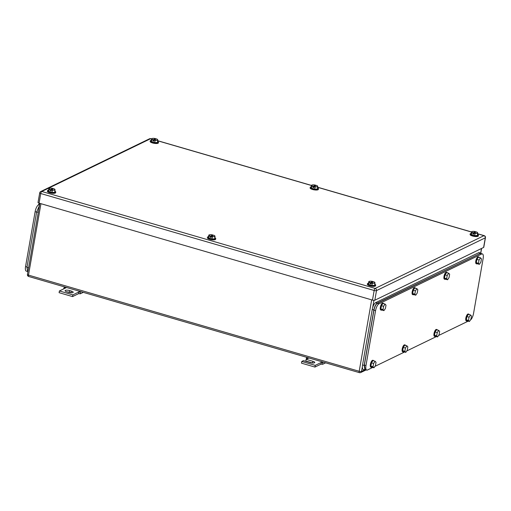 <?xml version="1.0" encoding="UTF-8"?>
<svg xmlns="http://www.w3.org/2000/svg" width="511" height="511" viewBox="0 0 511 511"><rect width="100%" height="100%" fill="white"/><g stroke="black" fill="none" stroke-linecap="round" stroke-linejoin="round"><path stroke-width="0.77" d="M306.108 359.501L306.594 357.866L307.833 358.524L306.134 359.342L312.866 361.303A3.296 0.933 -170.1 0 1 314.776 362.516A3.296 0.933 -170.1 0 1 310.203 362.593L303.47 360.638L301.771 361.456L315.236 365.371L321.298 362.44L320.997 364.132L322.671 364.286L322.633 362.529L321.298 362.44L322.415 361.897M325.66 362.836L322.671 364.286M307.335 357.508L306.594 357.866M308.951 357.981L307.833 358.524M323.367 362.171L322.633 362.529M315.236 365.371L314.942 367.07L320.997 364.132M301.771 361.456L301.477 363.155L314.942 367.07M306.134 359.342L305.84 361.041L312.572 363.002A3.296 0.933 -170.1 0 1 312.604 363.008M63.6 288.939L64.22 287.386L65.453 288.038L59.397 290.976L72.862 294.892L78.918 291.953L78.624 293.653L80.291 293.806L80.253 292.043L78.918 291.953L80.035 291.411M83.28 292.356L80.291 293.806M64.954 287.029L64.22 287.386M66.571 287.495L65.453 288.038M80.987 291.692L80.253 292.043M72.862 294.892L72.562 296.591L78.624 293.653M59.397 290.976L59.097 292.675L72.562 296.591M69.681 290.587A3.296 0.933 -170.1 0 0 65.101 290.663A3.296 0.933 -170.1 0 0 67.018 291.877L68.634 292.349A3.296 0.933 -170.1 0 0 73.207 292.266A3.296 0.933 -170.1 0 0 71.297 291.053L69.681 290.587L69.387 292.286L71.003 292.752A3.296 0.933 -170.1 0 1 71.035 292.765M66.979 291.87A3.296 0.933 -170.1 0 1 69.387 292.286M151.614 138.666L151.831 138.935A2.996 0.843 -170.1 0 1 152.304 138.449L151.614 138.666L151.262 140.678L151.607 141.713L154.718 142.62L157.484 142.486L157.707 139.701A2.996 0.843 -170.1 0 1 156.494 140.289L155.069 140.608L154.718 142.62M157.835 140.474L156.494 140.289A2.996 0.843 -170.1 0 1 153.977 140.014L155.069 140.608M151.959 139.707L153.166 139.778A2.996 0.843 -170.1 0 1 152.419 139.458A2.996 0.843 -170.1 0 1 151.831 138.935L151.607 141.713M153.977 140.014L156.372 138.851A2.996 0.843 -170.1 0 1 157.126 139.177A2.996 0.843 -170.1 0 1 157.382 139.337A2.996 0.843 -170.1 0 1 157.707 139.701M152.304 138.449A2.996 0.843 -170.1 0 1 153.044 138.347A2.996 0.843 -170.1 0 1 155.561 138.615L155.459 139.299M153.166 139.778L155.561 138.615M153.958 140.04L153.766 141.151L152.955 140.921L153.881 140.468M153.153 139.803L152.955 140.921M157.675 141.387A4.19 1.182 -170.1 0 1 158.506 142.301A4.19 1.182 -170.1 0 1 152.68 142.403A4.19 1.182 -170.1 0 1 150.247 140.857A4.19 1.182 -170.1 0 1 151.333 140.282M158.506 142.301L158.404 142.869A4.19 1.182 -170.1 0 1 152.578 142.971A4.19 1.182 -170.1 0 1 150.145 141.426L150.247 140.857M471.557 231.7L471.768 231.968A2.996 0.843 -170.1 0 1 472.247 231.483L471.557 231.7L471.206 233.712L471.544 234.753L474.655 235.654L477.421 235.52L477.644 232.735A2.996 0.843 -170.1 0 1 476.437 233.323L475.006 233.642L474.655 235.654M477.772 233.508L476.437 233.323A2.996 0.843 -170.1 0 1 473.914 233.048L475.006 233.642M471.896 232.741L473.109 232.818A2.996 0.843 -170.1 0 1 472.356 232.492A2.996 0.843 -170.1 0 1 471.768 231.968L471.544 234.753M473.914 233.048L476.309 231.892A2.996 0.843 -170.1 0 1 477.063 232.211A2.996 0.843 -170.1 0 1 477.319 232.371A2.996 0.843 -170.1 0 1 477.644 232.735M472.247 231.483A2.996 0.843 -170.1 0 1 472.982 231.381A2.996 0.843 -170.1 0 1 475.505 231.655L475.396 232.333M473.109 232.818L475.505 231.655M473.895 233.073L473.703 234.191L472.899 233.955L473.825 233.501M473.09 232.844L472.899 233.955M477.613 234.421A4.19 1.182 -170.1 0 1 478.443 235.335A4.19 1.182 -170.1 0 1 472.618 235.437A4.19 1.182 -170.1 0 1 470.184 233.897A4.19 1.182 -170.1 0 1 471.276 233.316M478.443 235.335L478.347 235.903A4.19 1.182 -170.1 0 1 472.522 236.005A4.19 1.182 -170.1 0 1 470.088 234.46L470.184 233.897M368.821 281.523L369.038 281.791A2.996 0.843 -170.1 0 1 369.51 281.305L368.821 281.523L368.469 283.535L368.814 284.57L371.919 285.477L374.684 285.342L374.908 282.557A2.996 0.843 -170.1 0 1 373.701 283.145L372.27 283.464L371.919 285.477M375.036 283.33L373.701 283.145A2.996 0.843 -170.1 0 1 371.178 282.87L372.27 283.464M369.159 282.564L370.373 282.634A2.996 0.843 -170.1 0 1 369.619 282.315A2.996 0.843 -170.1 0 1 369.038 281.791L368.814 284.57M371.178 282.87L373.573 281.708A2.996 0.843 -170.1 0 1 374.327 282.034A2.996 0.843 -170.1 0 1 374.582 282.193A2.996 0.843 -170.1 0 1 374.908 282.557M369.51 281.305A2.996 0.843 -170.1 0 1 370.245 281.203A2.996 0.843 -170.1 0 1 372.768 281.478L372.66 282.155M370.373 282.634L372.768 281.478M371.165 282.896L370.967 284.007L370.162 283.777L371.088 283.324M370.354 282.66L370.162 283.777M374.876 284.244A4.19 1.182 -170.1 0 1 375.706 285.157A4.19 1.182 -170.1 0 1 369.881 285.259A4.19 1.182 -170.1 0 1 367.447 283.714A4.19 1.182 -170.1 0 1 368.54 283.139M375.706 285.157L375.611 285.726A4.19 1.182 -170.1 0 1 369.785 285.828A4.19 1.182 -170.1 0 1 367.352 284.282L367.447 283.714M48.877 188.489L49.094 188.751A2.996 0.843 -170.1 0 1 49.573 188.272L48.877 188.489L48.526 190.494L48.871 191.536L51.981 192.443L54.747 192.308L54.971 189.524A2.996 0.843 -170.1 0 1 53.757 190.111L52.333 190.431L51.981 192.443M55.099 190.296L53.757 190.111A2.996 0.843 -170.1 0 1 51.241 189.837L52.333 190.431M49.222 189.524L50.417 189.626A2.996 0.843 -170.1 0 1 49.682 189.281A2.996 0.843 -170.1 0 1 49.094 188.751L48.871 191.536M51.241 189.837L53.636 188.674A2.996 0.843 -170.1 0 1 54.39 189A2.996 0.843 -170.1 0 1 54.645 189.153A2.996 0.843 -170.1 0 1 54.971 189.524M49.573 188.272A2.996 0.843 -170.1 0 1 50.308 188.163A2.996 0.843 -170.1 0 1 52.825 188.438L52.722 189.115M51.221 189.862L51.03 190.973L50.219 190.737L50.417 189.626L52.825 188.438M50.219 190.737L51.151 190.29M54.939 191.21A4.19 1.182 -170.1 0 1 55.769 192.123A4.19 1.182 -170.1 0 1 49.944 192.225A4.19 1.182 -170.1 0 1 47.51 190.68A4.19 1.182 -170.1 0 1 48.596 190.098M55.769 192.123L55.667 192.685A4.19 1.182 -170.1 0 1 49.842 192.788A4.19 1.182 -170.1 0 1 47.408 191.248L47.51 190.68M311.589 185.18L311.799 185.448A2.996 0.843 -170.1 0 1 312.278 184.969L311.589 185.18L311.237 187.192L311.576 188.233L314.687 189.14L317.452 189L317.676 186.221A2.996 0.843 -170.1 0 1 316.469 186.809L315.038 187.128L314.687 189.14M317.804 186.994L316.469 186.809A2.996 0.843 -170.1 0 1 313.946 186.534L315.038 187.128M311.927 186.221L313.141 186.298A2.996 0.843 -170.1 0 1 312.387 185.972A2.996 0.843 -170.1 0 1 311.799 185.448L311.576 188.233M313.946 186.534L316.341 185.372A2.996 0.843 -170.1 0 1 317.095 185.691A2.996 0.843 -170.1 0 1 317.35 185.851A2.996 0.843 -170.1 0 1 317.676 186.221M312.278 184.969A2.996 0.843 -170.1 0 1 313.013 184.861A2.996 0.843 -170.1 0 1 315.536 185.135L315.428 185.812M313.141 186.298L315.536 185.135M313.926 186.56L313.735 187.671L312.924 187.435L313.856 186.988M313.122 186.323L312.924 187.435M317.644 187.907A4.19 1.182 -170.1 0 1 318.474 188.821A4.19 1.182 -170.1 0 1 312.649 188.923A4.19 1.182 -170.1 0 1 310.215 187.377A4.19 1.182 -170.1 0 1 311.301 186.796M318.474 188.821L318.372 189.383A4.19 1.182 -170.1 0 1 312.547 189.485A4.19 1.182 -170.1 0 1 310.12 187.946L310.215 187.377M208.852 235.003L209.063 235.271A2.996 0.843 -170.1 0 1 209.542 234.785L208.852 235.003L208.501 237.015L208.839 238.056L211.95 238.956L214.716 238.822L214.939 236.037A2.996 0.843 -170.1 0 1 213.732 236.625L212.301 236.951L211.95 238.956M215.067 236.81L213.732 236.625A2.996 0.843 -170.1 0 1 211.209 236.357L212.301 236.951M209.191 236.044L210.404 236.12A2.996 0.843 -170.1 0 1 209.651 235.795A2.996 0.843 -170.1 0 1 209.063 235.271L208.839 238.056M210.385 236.146L210.187 237.257L210.998 237.494L211.19 236.376L213.604 235.194A2.996 0.843 -170.1 0 1 214.358 235.514A2.996 0.843 -170.1 0 1 214.614 235.673A2.996 0.843 -170.1 0 1 214.939 236.037M209.542 234.785A2.996 0.843 -170.1 0 1 210.276 234.683A2.996 0.843 -170.1 0 1 212.8 234.958L212.691 235.635M210.404 236.12L212.8 234.958M210.187 237.257L211.12 236.81M214.907 237.724A4.19 1.182 -170.1 0 1 215.738 238.637A4.19 1.182 -170.1 0 1 209.912 238.739A4.19 1.182 -170.1 0 1 207.479 237.2A4.19 1.182 -170.1 0 1 208.565 236.619M215.738 238.637L215.636 239.205A4.19 1.182 -170.1 0 1 209.81 239.308A4.19 1.182 -170.1 0 1 207.383 237.762L207.479 237.2M483.617 247.458L485.297 237.839A1.795 0.505 9.9 0 0 485.45 237.679L483.77 247.298A1.795 0.505 9.9 0 1 483.617 247.458L374.825 300.219L376.505 290.599A1.795 1.603 -115.9 0 0 375.183 288.428A1.795 0.626 106.2 0 0 374.161 290.478A1.795 0.505 9.9 0 0 376.505 290.599L485.297 237.839A1.795 1.603 -115.9 0 0 483.974 235.673L375.183 288.428L41.781 191.478A1.795 1.603 -115.9 0 0 40.701 191.561A1.795 1.795 0 0 0 39.711 192.864A1.795 0.505 9.9 0 0 40.752 193.528L374.161 290.478L372.481 300.098L39.079 203.148L40.752 193.528A1.795 0.626 106.2 0 1 41.781 191.478L150.573 138.717A1.795 0.626 -73.8 0 1 150.777 138.692A1.795 1.795 0 0 0 149.493 138.8L40.701 191.561M372.481 300.098A1.795 0.505 9.9 0 0 374.825 300.219M39.711 192.864L38.031 202.49A1.795 0.505 9.9 0 0 39.079 203.148M39.692 204.279L38.542 204.834A5.985 2.095 -73.8 0 0 35.131 211.669L25.55 266.563A5.985 2.095 -73.8 0 0 26.304 271.137L27.115 271.373M39.788 203.704L39.264 203.55L38.299 204.975M28.514 268.313A5.985 2.095 -73.8 0 1 28.584 267.853L38.268 212.397A5.985 2.095 -73.8 0 1 38.357 211.931M27.741 271.967L26.968 267.387L36.651 211.931L39.475 205.518M468.197 321.144L438.527 335.535M436.388 336.577L406.718 350.961M404.571 352.002L374.902 366.393M372.755 367.435L367.415 370.021A5.985 2.095 106.2 0 1 366.732 370.111A5.985 2.095 106.2 0 1 365.978 365.537L375.559 310.643A5.985 2.095 106.2 0 1 378.97 303.815L481.707 253.993A5.985 2.095 106.2 0 1 482.39 253.897A5.985 2.095 106.2 0 1 483.144 258.477L473.563 313.364A5.985 2.095 106.2 0 1 470.363 320.078M378.97 303.815L377.354 303.342C375.828 304.39 374.691 306.67 373.943 310.177L364.362 365.065L365.135 369.645M377.354 303.342L480.091 253.52L481.707 253.993M482.39 253.897L480.091 253.52M414.83 294.151L415.756 295.198L417.251 292.975L417.819 289.711L416.893 288.664L415.398 290.887L414.83 294.151L412.671 293.525L413.239 290.261L415.398 290.887M416.893 288.664L414.74 288.038L413.239 290.261M415.756 295.198L413.597 294.572L412.671 293.525M413.731 294.611A3.59 1.258 -73.8 0 1 413.163 294.758A3.59 1.258 -73.8 0 1 412.716 292.011A3.59 1.258 -73.8 0 1 415.175 287.853A3.59 1.258 -73.8 0 1 415.571 288.281M413.163 294.758L412.626 294.598A3.59 1.258 -73.8 0 1 412.179 291.851A3.59 1.258 -73.8 0 1 414.632 287.699L415.175 287.853M383.014 309.583L383.94 310.624L385.435 308.408L386.003 305.137L385.077 304.09L383.582 306.313L383.014 309.583L380.861 308.957L381.43 305.687L383.582 306.313M385.077 304.09L382.924 303.464L381.43 305.687M383.94 310.624L381.787 309.998L380.861 308.957M381.915 310.036A3.59 1.258 -73.8 0 1 381.353 310.183A3.59 1.258 -73.8 0 1 380.899 307.437A3.59 1.258 -73.8 0 1 383.359 303.285A3.59 1.258 -73.8 0 1 383.755 303.706M381.353 310.183L380.81 310.024A3.59 1.258 -73.8 0 1 380.363 307.283A3.59 1.258 -73.8 0 1 382.822 303.125L383.359 303.285M373.036 366.738L373.963 367.779L375.457 365.563L376.032 362.293L375.106 361.245L373.605 363.468L373.036 366.738L370.884 366.112L371.452 362.842L373.605 363.468M375.106 361.245L372.947 360.619L371.452 362.842M373.963 367.779L371.81 367.154L370.884 366.112M371.938 367.192A3.59 1.258 -73.8 0 1 371.376 367.339A3.59 1.258 -73.8 0 1 370.929 364.592A3.59 1.258 -73.8 0 1 373.381 360.44A3.59 1.258 -73.8 0 1 373.777 360.862M371.376 367.339L370.839 367.179A3.59 1.258 -73.8 0 1 370.386 364.439A3.59 1.258 -73.8 0 1 372.845 360.281L373.381 360.44M404.853 351.306L405.779 352.354L407.273 350.131L407.842 346.867L406.916 345.819L405.421 348.042L404.853 351.306L402.7 350.68L403.268 347.416L405.421 348.042M406.916 345.819L404.763 345.193L403.268 347.416M405.779 352.354L403.626 351.728L402.7 350.68M403.754 351.766A3.59 1.258 -73.8 0 1 403.192 351.913A3.59 1.258 -73.8 0 1 402.738 349.166A3.59 1.258 -73.8 0 1 405.197 345.008A3.59 1.258 -73.8 0 1 405.593 345.436M403.192 351.913L402.649 351.753A3.59 1.258 -73.8 0 1 402.202 349.007A3.59 1.258 -73.8 0 1 404.661 344.855L405.197 345.008M436.669 335.88L437.595 336.928L439.09 334.705L439.658 331.435L438.732 330.393L437.237 332.61L436.669 335.88L434.51 335.254L435.085 331.984L437.237 332.61M438.732 330.393L436.579 329.767L435.085 331.984M437.595 336.928L435.436 336.302L434.51 335.254M435.57 336.34A3.59 1.258 -73.8 0 1 435.002 336.481A3.59 1.258 -73.8 0 1 434.554 333.734A3.59 1.258 -73.8 0 1 437.014 329.582A3.59 1.258 -73.8 0 1 437.41 330.004M435.002 336.481L434.465 336.327A3.59 1.258 -73.8 0 1 434.018 333.581A3.59 1.258 -73.8 0 1 436.471 329.423L437.014 329.582M446.64 278.725L447.566 279.773L449.067 277.55L449.635 274.279L448.709 273.238L447.208 275.455L446.64 278.725L444.487 278.099L445.055 274.829L447.208 275.455M448.709 273.238L446.557 272.612L445.055 274.829M447.566 279.773L445.413 279.147L444.487 278.099M445.541 279.185A3.59 1.258 -73.8 0 1 444.979 279.325A3.59 1.258 -73.8 0 1 444.532 276.585A3.59 1.258 -73.8 0 1 446.984 272.427A3.59 1.258 -73.8 0 1 447.387 272.848M444.979 279.325L444.442 279.172A3.59 1.258 -73.8 0 1 443.989 276.425A3.59 1.258 -73.8 0 1 446.448 272.267L446.984 272.427M468.478 320.454L469.405 321.496L470.906 319.279L471.474 316.009L470.548 314.961L469.053 317.184L468.478 320.454L466.326 319.822L466.894 316.558L469.053 317.184M470.548 314.961L468.395 314.335L466.894 316.558M469.405 321.496L467.252 320.87L466.326 319.822M467.38 320.908A3.59 1.258 -73.8 0 1 466.818 321.055A3.59 1.258 -73.8 0 1 466.371 318.308A3.59 1.258 -73.8 0 1 468.823 314.156A3.59 1.258 -73.8 0 1 469.226 314.578M466.818 321.055L466.281 320.895A3.59 1.258 -73.8 0 1 465.828 318.155A3.59 1.258 -73.8 0 1 468.287 313.997L468.823 314.156M478.456 263.299L479.382 264.34L480.877 262.124L481.451 258.853L480.525 257.806L479.024 260.029L478.456 263.299L476.303 262.667L476.872 259.403L479.024 260.029M480.525 257.806L478.366 257.18L476.872 259.403M479.382 264.34L477.229 263.714L476.303 262.667M477.357 263.753A3.59 1.258 -73.8 0 1 476.795 263.9A3.59 1.258 -73.8 0 1 476.341 261.153A3.59 1.258 -73.8 0 1 478.801 257.001A3.59 1.258 -73.8 0 1 479.197 257.423M476.795 263.9L476.258 263.74A3.59 1.258 -73.8 0 1 475.805 261A3.59 1.258 -73.8 0 1 478.264 256.841L478.801 257.001M481.509 253.641L479.305 252.632A5.985 2.095 106.2 0 0 478.622 252.721L375.642 302.659A5.985 2.095 106.2 0 0 372.232 309.494L362.555 364.95A5.985 2.095 106.2 0 0 363.308 369.523L365.761 369.83M480.921 253.098L377.259 303.132C375.732 304.179 374.595 306.459 373.848 309.966L364.171 365.422L364.918 369.996M312.866 361.303L312.572 363.002M71.297 291.053L71.003 292.752M39.845 203.372L27.441 274.452A1.795 0.505 9.9 0 0 28.488 275.116L40.95 203.691M27.441 274.452A1.795 1.795 0 0 0 28.712 276.489A1.795 0.626 106.2 0 1 28.488 275.116L359.195 371.286L371.663 299.861M28.712 276.489L359.425 372.653A1.795 0.626 -73.8 0 0 359.629 372.628A1.795 1.603 -115.9 0 0 361.539 371.401A1.795 0.505 -170.1 0 1 359.195 371.286A1.795 0.626 -73.8 0 0 359.425 372.653A1.795 1.795 0 0 0 360.709 372.545L366.106 369.932M364.618 369.907L361.539 371.401L362.369 366.662M372.66 307.667L373.943 300.334M480.679 253.028L481.464 248.499M485.45 237.679A1.795 1.795 0 0 0 484.179 235.641A1.795 0.626 -73.8 0 0 483.974 235.673L477.715 233.853M471.493 232.039L317.746 187.333M311.525 185.525L157.778 140.812M151.556 139.005L150.573 138.717A1.795 1.603 -115.9 0 0 149.493 138.8M39.545 205.128L38.542 204.834M36.62 212.103L35.131 211.669M27.038 266.998L25.55 266.563M28.584 267.853L26.968 267.387M38.268 212.397L36.651 211.931M364.362 365.065L365.978 365.537M373.943 310.177L375.559 310.643M478.622 252.721L480.238 253.188M375.642 302.659L377.259 303.132M372.232 309.494L373.848 309.966M362.555 364.95L364.171 365.422M480.794 253.06L481.605 248.435M484.179 235.641L477.728 233.77M471.512 231.956L317.759 187.25M311.538 185.442L157.79 140.729M151.569 138.922L150.777 138.692M365.116 369.645L366.732 370.111"/></g></svg>
